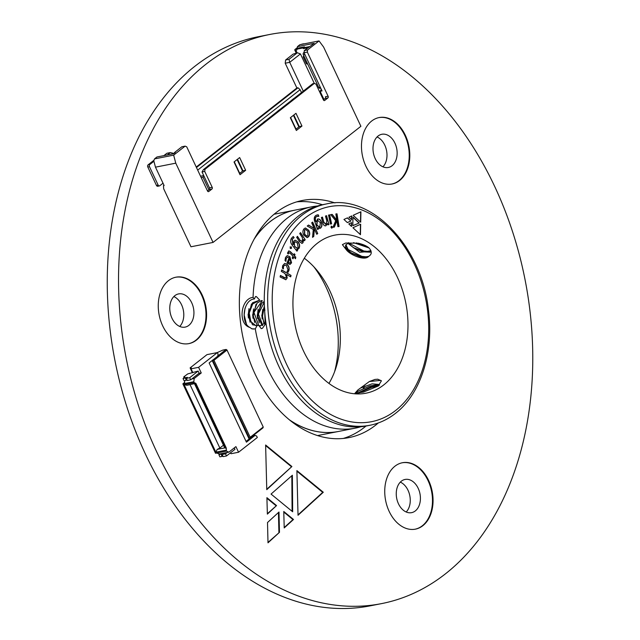 <?xml version="1.0" encoding="UTF-8"?>
<svg xmlns="http://www.w3.org/2000/svg" width="640" height="640" viewBox="0 0 640 640"><rect width="100%" height="100%" fill="white"/><g stroke="black" fill="none" stroke-linecap="round" stroke-linejoin="round"><path stroke-width="0.96" d="M334.544 371.856A93.448 65.496 78.9 0 0 313.848 266.792M294.776 210.168A112.784 79.048 78.9 0 0 294.72 210.184A112.784 79.048 78.9 0 0 254.448 238.56M290.288 420.512A112.784 79.048 78.9 0 0 338.312 431.496A112.784 79.048 78.9 0 0 338.368 431.48M363.328 388.448A88.776 62.216 78.9 0 0 365.088 386.016M349.624 252.808A88.776 62.216 78.9 0 0 346.08 249.368M192.384 372.744L190.104 367.896L191.232 367.672L191.048 368.816L198.6 367.328L201.248 372.952L198.808 373.432M191.048 368.816L192.848 372.648M186.816 377.96L186.584 377.472L183.064 378.584L184.872 377.056L183.728 376.928L187.704 373.928L198.136 371.056L189.688 377.688L190.688 379.816L199.136 373.176L198.136 371.056M253.168 435.576L255.056 435.4L246.424 442.184L209.128 362.936L217.768 356.152L218.04 354L217.368 352.584L207 354.624L190.104 367.896M194.544 383.8L224.408 447.256L225.136 447.832L217.192 449.392L219.856 448.04L190.048 384.688M217.192 449.392L215.864 452.176L184.096 384.664L187.024 385.28L195.856 383.344L226.288 448.024L226.464 451.128L216.656 453.064L219.624 453.968L228.872 452.144L226.464 451.128M184.696 382.432L182.864 383.864L183.992 383.648L184.936 380.536M219.856 448.04L223.448 445.224M182.864 383.864L215.528 453.288L216.656 453.064M217.168 352.624L222.84 350.088L226.112 349.448L217.784 355.984M263.232 427.032L263.008 427.848L249.488 438.464L250.192 437.28L263.232 427.032L227.008 350.04L226.112 349.448M225.136 447.832L194.952 383.528M255.056 435.4L256.664 436.08L257.328 437.496L238.56 452.24L231 453.728L230.552 452.784M215.864 452.176L226.016 450.176M184.096 384.664L194.248 382.672L193.8 381.712L183.992 383.648M225.384 448.2L226.288 448.024M194.248 382.672L195.856 383.344M191.768 378.968L194.208 378.488L193.8 381.712M194.208 378.488L201.248 372.952M226.512 455.952L225.52 453.832L222.136 454.496L223.136 456.616L226.512 455.952L234.96 449.32L234.288 447.888M238.56 452.24L235.912 446.616L228.872 452.144M253.256 435.76L246.056 441.416M198.6 367.328L217.368 352.584M212.192 360.528L248.928 438.576L249.488 438.464L212.648 360.168M212.592 360.064L213.96 360.288L227.008 350.04M225.52 453.832L227.256 452.464M222.136 454.496L222.976 453.504L218.888 454.72L219.888 456.848L222.144 456.4L221.144 454.28M222.816 455.952L222.144 456.4M219.92 453.912L218.888 454.72M186.584 377.472L187.408 377.384L186.304 378.36L189.688 377.688M183.824 377.192L184.096 377.768M183.064 378.584L184.064 380.704L186.32 380.256L185.32 378.136M186.992 379.808L186.32 380.256M186.304 378.36L187.304 380.48L190.688 379.816M422.88 525.664A33.832 23.712 78.9 0 0 430.704 485.76A33.832 23.712 78.9 0 0 402.36 462.744A33.832 23.712 78.9 0 0 385.632 500.528A33.832 23.712 78.9 0 0 415.432 529.144A33.832 23.712 78.9 0 0 422.88 525.664M196.408 340.12A33.832 23.712 78.9 0 0 204.232 300.224A33.832 23.712 78.9 0 0 175.88 277.208A33.832 23.712 78.9 0 0 159.152 314.984A33.832 23.712 78.9 0 0 188.96 343.6A33.832 23.712 78.9 0 0 196.408 340.12M399.616 180.488A33.832 23.712 78.9 0 0 407.44 140.584A33.832 23.712 78.9 0 0 379.096 117.568A33.832 23.712 78.9 0 0 362.368 155.352A33.832 23.712 78.9 0 0 392.176 183.968A33.832 23.712 78.9 0 0 399.616 180.488M445.52 573.784A290.008 203.256 78.9 0 0 512.584 231.76A290.008 203.256 78.9 0 0 269.6 34.496A290.008 203.256 78.9 0 0 126.224 358.32A290.008 203.256 78.9 0 0 381.704 603.584A290.008 203.256 78.9 0 0 445.52 573.784M334.936 202.92A120.84 84.688 78.9 0 0 302.296 200.48A120.84 84.688 78.9 0 0 242.552 335.408A120.84 84.688 78.9 0 0 349.008 437.6A120.84 84.688 78.9 0 0 375.6 425.184A120.84 84.688 78.9 0 0 378.288 422.96M279.472 532.328L268 542.824L267.512 522.52L278.992 512.016L279.472 532.328L267.992 542.424M292.384 475.24L292.664 511.784L271.056 494.08L292.384 475.24M283.768 511.48L293.512 519.48L284.216 527.936L283.768 511.48M276.552 505.576L267.368 514.12L266.904 497.672L276.552 505.576L267.36 513.712M291.904 466.528L266.768 489.664L265.624 445.008L291.904 466.528L266.76 489.264M298.024 515.272L296.896 470.608L323.288 492.248L298.024 515.272M343.312 438.432A120.84 84.688 78.9 0 0 364.32 427.4A120.84 84.688 78.9 0 0 366.008 426.032M322.416 204.728A120.84 84.688 78.9 0 0 296.712 201.864M269.6 34.496L258.32 36.712A290.008 203.256 78.9 0 0 114.944 360.544A290.008 203.256 78.9 0 0 370.424 605.8L381.704 603.584M391.888 184.016A33.832 23.712 78.9 0 0 399.056 180.6A33.832 23.712 78.9 0 0 406.944 140.888A33.832 23.712 78.9 0 0 378.816 117.632M392.064 165.736A16.92 11.856 78.9 0 0 395.976 145.792A16.92 11.856 78.9 0 0 381.8 134.28A16.92 11.856 78.9 0 0 373.44 153.168A16.92 11.856 78.9 0 0 388.336 167.48A16.92 11.856 78.9 0 0 392.064 165.736M188.68 343.656A33.832 23.712 78.9 0 0 195.84 340.232A33.832 23.712 78.9 0 0 203.728 300.528A33.832 23.712 78.9 0 0 175.6 277.264M188.848 325.376A16.92 11.856 78.9 0 0 192.76 305.424A16.92 11.856 78.9 0 0 178.592 293.912A16.92 11.856 78.9 0 0 170.224 312.808A16.92 11.856 78.9 0 0 185.128 327.112A16.92 11.856 78.9 0 0 188.848 325.376M415.152 529.192A33.832 23.712 78.9 0 0 422.32 525.776A33.832 23.712 78.9 0 0 430.2 486.064A33.832 23.712 78.9 0 0 402.072 462.808M415.328 510.912A16.92 11.856 78.9 0 0 419.24 490.96A16.92 11.856 78.9 0 0 405.064 479.456A16.92 11.856 78.9 0 0 396.696 498.344A16.92 11.856 78.9 0 0 411.6 512.656A16.92 11.856 78.9 0 0 415.328 510.912M377.056 136.944A16.92 11.856 -101.1 0 1 386.552 150.584A16.92 11.856 -101.1 0 1 382.936 166.816M173.84 296.576A16.92 11.856 -101.1 0 1 183.344 310.224A16.92 11.856 -101.1 0 1 179.728 326.448M400.312 482.12A16.92 11.856 -101.1 0 1 409.816 495.76A16.92 11.856 -101.1 0 1 406.2 511.992M278.44 512.52L278.912 532.432M291.824 475.736L292.096 511.32M283.784 512.064L292.952 519.592L293.512 519.48M292.952 519.592L284.208 527.544M266.92 498.264L275.984 505.688M265.64 445.6L291.336 466.64M296.904 471.192L322.72 492.36L323.288 492.248M322.72 492.36L298.016 514.872M283.464 266.592L283.392 268.888L282.408 268.168L282.648 265.688L284.64 263.472L286.832 264.12C288.856 265.728 289.544 267.912 288.896 270.664L288.032 272.296L286.968 271.52L288.008 270.016L286.488 265.608L284.8 265.072L283.24 266.64L283.168 268.936M288.448 253.056L288.28 253.984L287.456 253.144L288.8 250.88L290.384 251.664L293.624 254.96L294.208 253.752L295.024 254.584L294.44 255.8L295.792 257.168L295.504 258.736L293.848 257.04L293 258.8L292.184 257.96L293.024 256.208L289.968 253.088L288.448 253.056L288.968 252.528L288.448 253.056M290.44 248.456L290.248 246.96L291.296 246.872L291.496 248.36L290.216 248.504M290.248 246.96L291.296 246.872L291.272 248.408M351.696 219.744L348.928 217.216L351.776 215.904L351.696 219.744M351.64 222.608L351.56 226.488L348.8 223.92L351.64 222.608M347.376 222.616L343.936 219.456L347.464 217.856L350.896 221.024L347.376 222.616M287.208 277.936L285.864 279.736L280.112 276.952L280.44 275.48L285.504 278.016L286.4 276.864L284.92 273.488L281.336 271.384L281.664 269.904L291.024 275.4L290.704 276.872L286.624 274.48L287.208 277.936L285.744 279.752M297.688 250.072L296.968 251.192L292.232 245.176C290.392 242.8 290.168 240.448 291.56 238.12L293.24 236.528L294.12 237.656L292.336 239.072L292.832 243.896L293.376 244.592L293.8 241.176L295.112 240.168L298.024 241.784C299.728 243.896 300.064 246.08 299.032 248.32L297.864 249.24L297 249.152L297.688 250.072L296.856 251.048M312.528 237.32L313.304 229.504L307.224 226.024L308.576 225.048L314.176 228.448L311.68 222.808L312.664 222.096L317.736 233.56L316.752 234.272L314.336 228.896L313.752 236.44L312.528 237.32M330.984 227.304L331.488 226.152L332.4 226.968L331.92 228.136L330.984 227.304M330.472 224.088L328.536 215.096L329.648 214.832L331.584 223.832L330.472 224.088L331.584 223.832M327.48 223.424L325.904 225.808C324.408 226.072 323.392 225.096 322.864 222.888L321.4 217.48L322.472 217.104L323.84 222.128L325.952 224.376L326.848 221.096L325.48 216.048L326.56 215.672L328.96 224.512L327.88 224.888L327.48 223.424L325.592 225.896M317.488 219.128C319.216 218.608 320.512 219.584 321.384 222.072C322.392 224.856 322.072 226.904 320.4 228.216L318.2 227.76L318.584 228.936L317.552 229.472L314.792 221.64C313.72 218.552 314.208 216.424 316.248 215.248L318.336 214.856L318.848 216.32L316.704 216.496C315.32 217.32 315 218.784 315.744 220.888L316.088 221.784L318.056 218.928M317.256 216.288L316.48 216.544C315.096 217.368 314.776 218.832 315.52 220.936L315.744 220.888M317.264 219.176C318.992 218.648 320.288 219.632 321.16 222.12C322.168 224.896 321.84 226.944 320.176 228.264L319.872 228.416M383.752 384.912A80.56 56.464 78.9 0 0 402.384 289.904A80.56 56.464 78.9 0 0 334.888 235.112A80.56 56.464 78.9 0 0 295.064 325.064A80.56 56.464 78.9 0 0 366.024 393.192A80.56 56.464 78.9 0 0 383.752 384.912M332.952 227.272L335.728 220.712L330.632 214.608L332.216 214.416L336.856 220.208L335.848 213.96L337.008 213.816L339.056 226.512L337.896 226.656L336.904 220.688L334.376 227.096L332.952 227.272M352.928 227.736L360.672 224.2L360.464 234.704L352.928 227.736M360.704 222.224L353.176 215.296L360.912 211.776L360.704 222.224M359.24 223L352.808 225.664L352.976 217.064L359.24 223L352.808 225.616M303.816 235.192C302.504 232.6 302.616 230.432 304.136 228.688L305.416 227.96L308.768 230.28C310.12 232.92 310.008 235.128 308.424 236.888L307.152 237.616L303.816 235.192M302.992 242.744L301.992 243.424L299.528 241.672L296.664 237.304L297.472 236.32L300.128 240.384L302.6 241.336L302.384 237.656L299.712 233.584L300.52 232.592L305.2 239.744L304.392 240.728L303.616 239.544L302.992 242.744L301.88 243.44M301.84 241.792L302.6 241.336M291.576 262.824L290.008 264.448L287.04 263.016L289.088 257.8L287.432 257.176L286.2 258.472L285.928 261.328L285.008 260.512L285.488 257.432L287.232 255.616L289.856 256.656L291.576 262.824L289.888 264.472M378.304 385.992L381.408 380.792L377.736 379.216L374.976 379.432L369.352 381.536L357.824 390.016L354.96 393.264L363.464 392.104L378.304 385.992M328.96 383.408A80.56 56.464 78.9 0 0 304.296 258.224M369 247.92C372.104 251.512 372 254.328 368.664 256.368C364.992 261.064 350.472 255.288 346.376 249.864L342.384 244.632L345.728 243.016L358.424 243.232C363.32 244.448 366.84 246.008 369 247.92M326.408 203.944L323.024 204.608A112.784 79.048 78.9 0 0 264.424 307.08L264.872 313.776A112.784 79.048 78.9 0 0 366.616 425.92L370 425.256A112.784 79.048 -101.1 0 1 270.648 329.872A112.784 79.048 -101.1 0 1 326.408 203.944C371.064 193.288 421.616 246.144 428.416 309.696C434.144 351.88 420.872 393.968 395.48 413.368C387.696 419.456 379.208 423.416 370 425.256M257.056 325.568L256.776 325.56A12.888 9.048 -86.5 0 0 257.144 325.472L255.28 328.904A112.784 79.048 78.9 0 0 355.344 428.136A112.784 79.048 78.9 0 0 360.92 426.736M257.144 325.472L258.736 325.384L253.928 312.344L262.288 300.712M266.016 323.36L262.392 328.344L261.216 328.616L258.736 325.384L260.432 325.96M317.44 206.008A112.784 79.048 78.9 0 0 311.744 206.824A112.784 79.048 78.9 0 0 253.064 297.408L254.4 298.976L255.496 296.552L256.336 296.552L259.744 300.152L252.568 302.76L248.04 314.648L252.528 324.76L256.776 325.56M264.424 307.08L264.904 310.552M253.064 297.408C241.104 298.168 237.216 323.864 249.944 327.48L251.992 328.896L255.28 328.904M311.744 206.824L294.832 210.16A112.784 79.048 78.9 0 0 254.024 239.336M289.6 419.952A112.784 79.048 78.9 0 0 338.424 431.472L355.344 428.136M379.232 385.192L377.136 384.768L369.776 386.032L358.32 391.088L355.584 393.288M379.448 384.984L379.32 384.496L372.088 383.84L360.488 388.064M363.208 388.504A88.616 62.104 78.9 0 0 364.992 386.056M349.464 252.688A88.616 62.104 78.9 0 0 346.136 249.472M378.632 384.968L371.152 386.656L356.336 393.592M377.912 379.224L374.976 379.432M378.648 385.712L371.48 387.368L358.056 393.384M381.44 380.92L380.728 380.392L369.352 381.536M358.952 243.352L365.04 245.456M348.264 242.768L363.816 251L369.528 251.576M345.352 247.008L347.272 249.072L361.896 256.384L367.608 256.968M353.528 242.64L369.04 247.96M347.608 243.104L359.712 252.288L370.8 251.36L370.912 250.616M348.448 242.688L345.552 245.392L346.376 249.864M356.328 242.896L364.152 246.12L366.592 246.544L356.504 242.92M348.512 242.68L350.792 245.56L353.928 247.984L362.232 251.504L364.672 251.928L370.912 250.648M345.864 244.752L348.872 250.944L352.008 253.368L360.312 256.888L362.752 257.312L368.664 256.368M347.68 243.064L353.928 247.984M353.344 247.592L365.352 251.992M364.672 251.928L370.256 252.192M345.616 248.296L352.008 253.368M351.424 252.976L363.432 257.376M362.752 257.312L366.552 257.648M254.4 298.976C243.2 299.536 240.4 323.104 249.944 327.48M253.416 329.056L251.488 328.608M246.36 323.8L244.168 315.04L245.024 308.232M255.424 296.696L256.336 296.552M248.408 318L248.176 315.288L248.992 308.624M252.992 318.28L252.76 315.56L253.576 308.904M257.576 318.56L257.344 315.84L258.16 309.176M262.16 318.832L261.928 316.112L262.744 309.456M255.848 325.68L250.824 321.616L249.24 313.016L252.672 303.984L259.688 300.144M262.76 325.328L258.384 313.992L264.272 302.232M265.176 323.44L264.568 307.832M265.896 322.536L259.864 325.952L259.072 325.848M257.864 325.448L257.112 325.04L252.624 314.928L257.152 303.04L261.664 300.512M262.176 325.592L257.208 315.2L261.736 303.312L264 301.624M264.56 324.064L261.792 315.48L264.376 306.016M250.088 322.248L248.752 315.32L251.464 304M254.672 322.52L253.328 315.6L256.048 304.272M259.248 322.8L257.912 315.872L260.632 304.552M263.832 323.072L262.496 316.152L264.392 306.472M330.648 214.624L332.216 214.416M331.992 214.456L336.6 220.256M335.856 213.976L337.008 213.816M336.784 213.864L338.824 226.544M336.744 221.184L336.904 220.688M336.52 221.232L334.16 227.128M360.448 224.304L360.248 234.496M360.688 211.88L360.488 222.016M352.976 217.32L359.016 223.048M317.16 214.896L318.336 214.856M318.112 214.896L318.592 216.264M317.136 216.312L316.48 216.544M315.52 220.936L316.064 221.792M320.176 228.264L319.76 228.432M317.952 227.816L318.584 228.936M318.36 228.976L317.536 229.408M317.896 220.432L317.416 220.584L316.712 224.32L317.136 225.512L319.56 227.096M316.712 224.32L317.36 225.472L319.792 227.056L319.32 227.2M317.416 220.584L316.944 224.28M319.792 227.056L320.368 222.72L317.784 220.448M322.256 217.184L323.84 222.128M323.616 222.176L325.728 224.416M326.344 215.744L328.96 224.512M328.736 224.552L327.872 224.856M329.424 214.888L331.36 223.872M331.264 226.2L332.4 226.968M332.176 227.016L331.688 228.184M308.44 225.144L314.152 228.464M312.48 222.232L317.736 233.56M317.512 233.608L316.712 234.184M314.112 228.936L314.32 229.464M314.096 229.504L313.752 236.44M313.52 236.48L312.544 237.192M305.304 227.984L308.768 230.28M308.544 230.328C309.896 232.968 309.776 235.168 308.2 236.936L308.424 236.888M308.2 236.936L307.032 237.632M305.384 229.448L304.472 229.92L304.48 234.32L306.944 236.176M307.864 235.704L307.88 231.192L305.496 229.424L304.696 229.872L304.704 234.28L307.064 236.16L307.864 235.704M297.328 236.496L300.128 240.384M299.904 240.432L302.376 241.376M300.376 232.768L305.2 239.744M304.976 239.784L304.312 240.6M303.376 239.608L302.768 242.792M293.048 236.624L294.12 237.656M293.896 237.696L292.336 239.072M292.112 239.12L292.832 243.896M292.608 243.944L293.376 244.592M295 240.192L298.024 241.784M297.8 241.832C299.504 243.944 299.84 246.12 298.8 248.368L299.032 248.32M298.8 248.368L297.752 249.256M296.76 249.224L297.464 250.112M295.096 241.824L294.12 242.504L294.648 246.536L297.16 248.216M294.872 246.496L297.272 248.2L298.152 247.544L297.344 243L295.2 241.8L294.352 242.456L294.648 246.536M280.4 275.632L284.072 277.608M283.848 277.656L285.392 278.024M281.624 270.064L291.024 275.4M290.8 275.44L290.512 276.76M286.392 274.552L286.984 277.976M347.28 217.944L350.896 221.024M350.664 221.064L347.328 222.576M351.416 222.712L351.344 226.28M351.544 216.008L351.472 219.544M290.024 247.008L291.072 246.92M288.696 250.904L290.384 251.664M290.16 251.704L293.624 254.96M294.12 253.936L295.024 254.584M294.8 254.632L294.44 255.8M294.216 255.84L295.792 257.168M295.568 257.216L295.32 258.544M292.864 258.656L293.848 257.04M288.224 253.104L288.056 254.032M284.528 263.496L286.832 264.12M286.608 264.16C288.632 265.776 289.312 267.96 288.664 270.712L288.896 270.664M288.664 270.712L287.808 272.344M284.696 265.096L283.24 266.64M287.32 257.208L286.2 258.472M285.976 258.52L285.704 261.368M287.128 255.64L289.856 256.656M289.632 256.696L291.352 262.872M289.92 258.528L288.384 262.424L289.84 263.008L290.752 262.072L289.92 258.528L288.16 262.472L289.728 263.024M207.24 166.6A0.808 0.568 -101.1 0 1 207.408 166.376L209.184 164.976A0.808 0.568 -101.1 0 1 209.416 164.888M221.32 155.536A0.808 0.568 -101.1 0 1 221.48 155.312L223.264 153.912A0.808 0.568 -101.1 0 1 223.496 153.824M237.104 159.568L242.552 171.144M234.288 161.784L239.736 173.352M235.392 144.48A0.808 0.568 -101.1 0 1 235.56 144.256L237.344 142.856A0.808 0.568 -101.1 0 1 237.576 142.768L237.52 142.768M249.472 133.416A0.808 0.568 -101.1 0 1 249.64 133.192L251.424 131.792A0.808 0.568 -101.1 0 1 251.656 131.704L251.6 131.712M263.552 122.36A0.808 0.568 -101.1 0 1 263.72 122.136L265.504 120.736A0.808 0.568 -101.1 0 1 265.728 120.648L265.68 120.656M277.632 111.296A0.808 0.568 -101.1 0 1 277.8 111.08L279.584 109.672A0.808 0.568 -101.1 0 1 279.808 109.584L279.76 109.592M293.424 115.328L298.872 126.904M290.608 117.544L296.056 129.112M291.712 100.24A0.808 0.568 -101.1 0 1 291.88 100.016L293.664 98.616A0.808 0.568 -101.1 0 1 293.888 98.528L293.84 98.536M174.608 152.992L174.432 152.608L181.84 146.784L185.112 146.136L173.664 155.136L175.768 163.168L213.064 242.424L360.896 126.296L323.6 47.04L319.048 40.92L299.88 44.696L297.44 46.616L297.136 48.792M304.328 50.56L304.056 52.712L307.328 52.072L307.6 49.92L304.328 50.56L314.24 43.304L297.44 46.616M185.112 146.136L186.72 146.816L207.496 190.968L209.264 189.536A1.288 0.904 78.9 0 0 209.48 187.816L202.024 171.968L203.424 169.592L205 169.28L314.352 83.384L315.952 84.064L323.416 99.912A1.288 0.904 78.9 0 0 324.696 100.456L327.888 97.944A1.288 0.904 78.9 0 0 328.104 96.224L307.328 52.072M301.968 126.056L295.976 113.32L290.344 117.744L296.336 130.48L301.968 126.056L299.264 126.592L293.816 115.016M295.792 129.32L299.264 126.592M245.656 170.296L239.664 157.56L234.032 161.984L240.024 174.72L245.656 170.296L242.952 170.832L237.504 159.256M239.48 173.56L242.952 170.832M203.424 169.592L312.768 83.696L314.352 83.384M323.4 99.88L325.184 98.48A1.288 0.904 78.9 0 0 325.4 96.76L328.104 96.224M207.496 190.968A1.288 0.904 78.9 0 0 208.776 191.512L211.968 189.008A1.288 0.904 78.9 0 0 212.192 187.288L204.728 171.432L205 169.28M204.728 171.432L202.024 171.968M319.048 40.92L307.6 49.92M175.768 163.168L155.472 167.168L153.784 160.736L154.496 158.912L173.664 155.136M154.496 158.912L156.936 156.992L173.736 153.68L175.328 152.432L174.432 152.608M155.472 167.168L164.136 185.56L163.456 185.696L163.664 188.752L190.968 246.776L213.064 242.424M307.624 63.896L307.136 63.992A0.808 0.544 51.8 0 1 306.24 63.392L303.304 57.168A0.808 0.544 51.8 0 1 303.536 56.352L304.024 56.256M320.304 88.12A1.608 1.128 -101.1 0 1 319.952 88.28A1.608 1.128 -101.1 0 1 318.704 87.44L303.384 54.888A1.608 1.128 -101.1 0 1 303.656 52.736L304.096 52.392M163.024 183.2L159.752 185.76A1.608 1.128 -101.1 0 1 159.4 185.928A1.608 1.128 -101.1 0 1 158.152 185.088L149.496 166.688A1.608 1.128 -101.1 0 1 149.768 164.536L153.928 161.264M158.064 186.096A1.608 1.128 -101.1 0 1 157.712 186.264A1.608 1.128 -101.1 0 1 156.456 185.416L147.8 167.024A1.608 1.128 -101.1 0 1 148.072 164.872L153.984 160.224M303.128 44.056L303.224 43.984A1.608 1.128 -101.1 0 1 303.576 43.816A1.608 1.128 -101.1 0 1 304.072 43.872M301.44 44.392L301.536 44.32A1.608 1.128 -101.1 0 1 301.888 44.152L303.576 43.816M309.304 46.656L304.776 47.544L304.44 46.84L298.016 48.104L296.608 49.208L296.936 49.92L295.808 50.136A3.224 0.776 -25.2 0 1 294.776 50.04A3.224 0.776 -25.2 0 1 295.432 49.112L297.112 47.792M304.776 47.544L303.368 48.648L303.032 47.944L296.608 49.208M307.896 47.76L303.368 48.648M304.44 46.84L303.032 47.944M196.232 167.04L296.864 87.984L297.992 87.768L196.464 167.52M297.992 87.768L300.12 89.664L197.688 170.128M314.288 83.392L300.424 53.928L297.36 52.76L289 59.328L285.616 59.992L293.032 54.168L297.36 52.76M289 59.328L289.72 62.328L300.424 53.928M296.864 87.984L285.208 63.216L289.72 62.328L303.28 91.144M300.12 89.664L301.48 92.56M285.208 63.216L285.616 59.992M304.056 52.712L322.04 90.928L320.12 91.304L323.952 99.448M320.12 91.304L321.288 89.328M163.456 185.696L164 185.272M167.264 154.96L170.272 152.592L166.888 153.264L163.88 155.624M173.888 153.56L173.336 153.76M173.808 153.392L170.272 152.592M201.264 177.72L204.16 176.504M203.056 177.368L208.912 189.816M200.544 176.208L203.72 175.576M250.192 437.28L213.96 360.288M222.64 454.096L222.416 453.616M222.384 456.216L221.384 454.096M185.552 377.952L186.552 380.072M395.744 410.392A109.56 76.784 78.9 0 0 383.088 222.616A109.56 76.784 78.9 0 0 272.544 309.456A109.56 76.784 78.9 0 0 395.744 410.392M327.888 97.944L325.184 98.48M324.696 100.456L324.096 100.568M212.192 187.288L209.48 187.816M211.968 189.008L209.264 189.536M208.776 191.512L208.184 191.632M307.072 62.736L306.24 63.392M304.144 56.512L303.304 57.168M304.064 52.656L303.656 52.736M304.936 54.584L303.384 54.888M320.256 87.136L318.704 87.44M156.456 185.416L158.152 185.088M147.8 167.024L149.496 166.688M301.536 44.32L303.224 43.984M148.072 164.872L149.768 164.536M295.808 50.136L297.072 52.816M317.616 435.568L338.312 431.496M274.024 214.256L294.72 210.184M377.136 384.768L379.432 384.848M366.592 246.544L367.152 246.608M320.72 88.128L319.952 88.28M159.4 185.928L157.712 186.264M294.776 50.04L296.168 53"/></g></svg>
